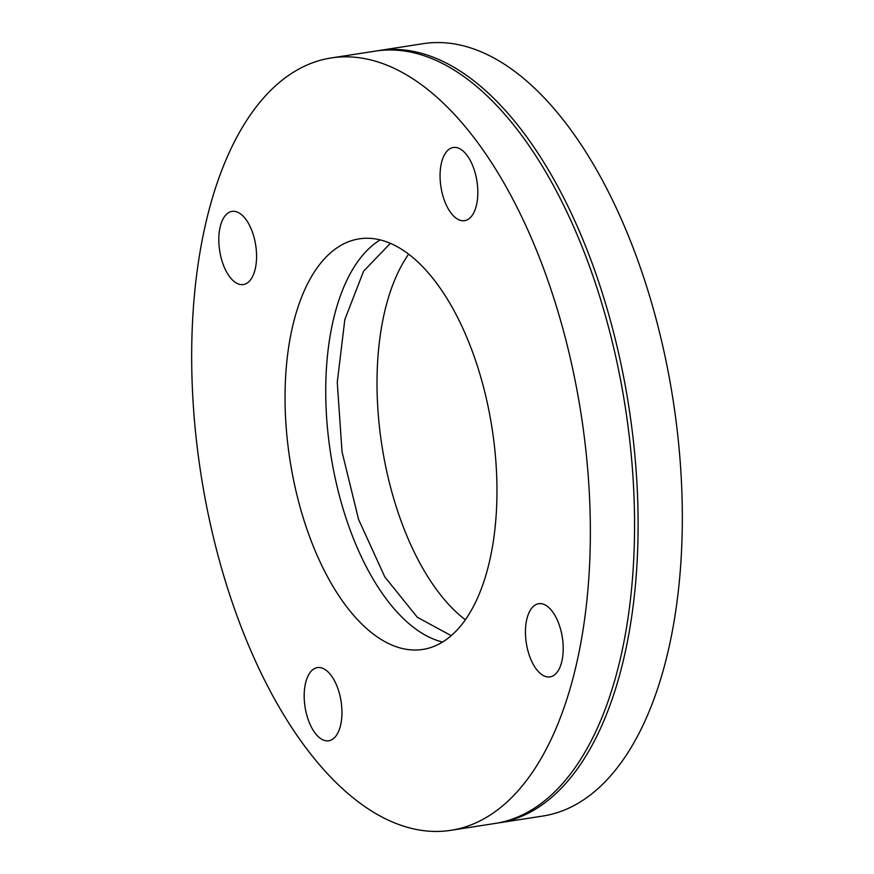 <?xml version="1.0" encoding="UTF-8"?>
<svg xmlns="http://www.w3.org/2000/svg" width="874" height="874" viewBox="0 0 874 874"><rect width="100%" height="100%" fill="white"/><g stroke="black" fill="none" stroke-linecap="round" stroke-linejoin="round"><path stroke-width="1.31" d="M230.889 211.639A37.025 18.234 81.2 0 1 232.014 211.399A37.025 18.234 81.2 0 1 255.514 244.032A37.025 18.234 81.2 0 1 244.491 284.312A37.025 18.234 81.2 0 1 243.365 284.563A37.025 18.234 81.2 0 1 219.866 251.92A37.025 18.234 81.2 0 1 230.889 211.639M452.153 147.75A37.025 18.234 81.2 0 1 453.267 147.509A37.025 18.234 81.2 0 1 476.778 180.142A37.025 18.234 81.2 0 1 465.744 220.423A37.025 18.234 81.2 0 1 464.629 220.674A37.025 18.234 81.2 0 1 441.119 188.03A37.025 18.234 81.2 0 1 452.153 147.75M537.521 603.967A37.025 18.234 81.2 0 1 538.646 603.716A37.025 18.234 81.2 0 1 562.157 636.359A37.025 18.234 81.2 0 1 551.123 676.64A37.025 18.234 81.2 0 1 550.008 676.891A37.025 18.234 81.2 0 1 526.498 644.247A37.025 18.234 81.2 0 1 537.521 603.967M316.268 667.856A37.025 18.234 81.2 0 1 317.393 667.605A37.025 18.234 81.2 0 1 340.893 700.249A37.025 18.234 81.2 0 1 329.869 740.529A37.025 18.234 81.2 0 1 328.744 740.781A37.025 18.234 81.2 0 1 305.244 708.137A37.025 18.234 81.2 0 1 316.268 667.856M450.962 830.3L495.187 823.439A390.787 192.433 -98.8 0 0 507.007 820.817A390.787 192.433 -98.8 0 0 623.402 395.638A390.787 192.433 -98.8 0 0 375.274 51.118L331.049 57.979A390.787 192.433 -98.8 0 0 319.228 60.601A390.787 192.433 -98.8 0 0 202.834 485.78A390.787 192.433 -98.8 0 0 450.962 830.3A390.787 192.433 -98.8 0 0 462.783 827.689A390.787 192.433 -98.8 0 0 579.189 402.499A390.787 192.433 -98.8 0 0 331.049 57.979M496.956 823.144A390.787 192.433 -98.8 0 0 498.726 822.882L542.951 816.021A390.787 192.433 -98.8 0 0 554.772 813.399A390.787 192.433 -98.8 0 0 671.166 388.22A390.787 192.433 -98.8 0 0 423.038 43.7L378.813 50.561A390.787 192.433 -98.8 0 0 377.044 50.856M498.726 822.882A390.787 192.433 -98.8 0 0 510.547 820.271A390.787 192.433 -98.8 0 0 626.942 395.092A390.787 192.433 -98.8 0 0 378.813 50.561M429.167 648.027A207.739 102.291 -98.8 0 0 491.035 422.011A207.739 102.291 -98.8 0 0 359.138 238.864A207.739 102.291 -98.8 0 0 352.856 240.263A207.739 102.291 -98.8 0 0 290.976 466.279A207.739 102.291 -98.8 0 0 422.885 649.415A207.739 102.291 -98.8 0 0 429.167 648.027M380.135 239.913A207.739 102.291 -98.8 0 0 330.612 453.519A207.739 102.291 -98.8 0 0 442.572 642.051M408.617 254.203A207.739 102.291 -98.8 0 0 381.905 445.554A207.739 102.291 -98.8 0 0 465.383 619.797M390.339 243.354L363.595 271.169L344.837 319.502L337.266 382.309L342.018 451.738L358.548 519.342L384.8 576.906L417.324 617.284L451.257 635.671"/></g></svg>
